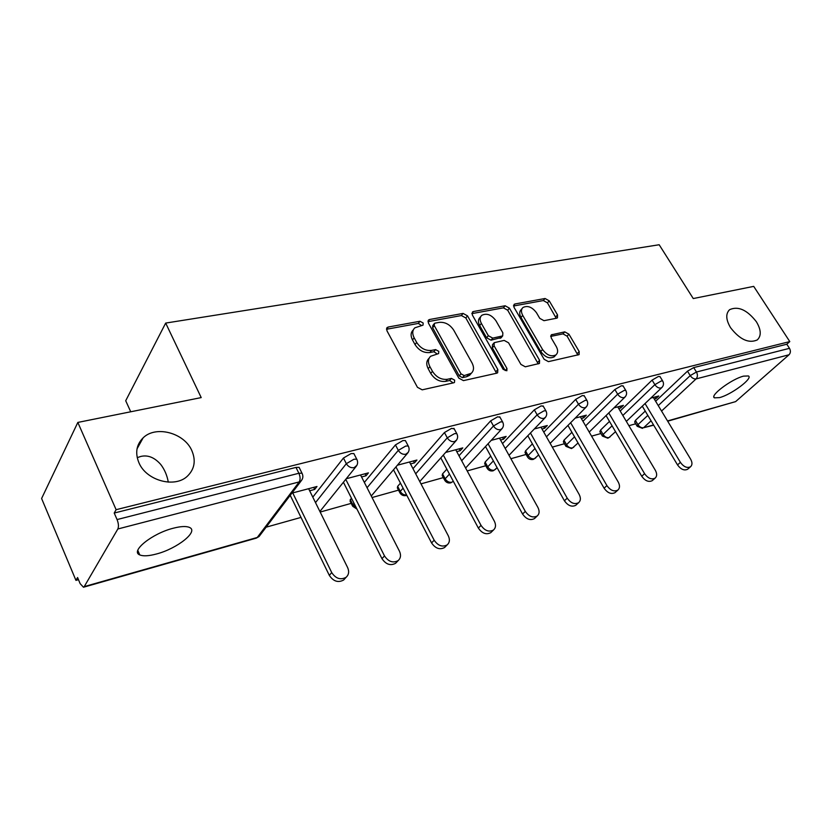 <?xml version="1.0" encoding="UTF-8"?>
<svg xmlns="http://www.w3.org/2000/svg" width="832" height="832" viewBox="0 0 832 832"><rect width="100%" height="100%" fill="white"/><g stroke="black" fill="none" stroke-linecap="round" stroke-linejoin="round"><path stroke-width="1.25" d="M730.527 327.642C739.814 339.57 748.717 343.678 757.255 339.945C761.488 335.899 761.197 329.836 756.371 321.734C747.115 309.889 738.213 305.864 729.685 309.639C725.546 313.581 725.826 319.582 730.527 327.642M138.913 462.706C146.255 480.73 175.001 488.405 187.491 476.081C194.594 469.05 196.05 460.574 191.838 450.622C184.34 432.879 155.823 425.152 143.125 437.85C136.375 444.642 134.971 452.93 138.913 462.706M423.166 323.003L419.952 321.266L388.274 327.028L387.14 327.548L386.89 330.668L417.446 387.317L422.209 389.834L453.814 382.772L454.47 382.46L454.646 380.13L451.402 378.404L447.377 379.288C441.334 379.933 436.363 377.281 432.453 371.311L429.884 366.621C427.742 362.284 428.002 358.831 430.654 356.252L438.62 353.579L438.776 351.333L435.552 349.596L431.517 350.407C425.474 350.958 420.524 348.286 416.666 342.41L414.149 337.802C412.079 333.642 412.318 330.314 414.856 327.818L423.02 325.156L423.166 323.003M421.72 325.603L418.319 323.43L386.474 329.264M453.19 382.918L449.675 380.484L445.661 381.378L447.377 379.288M437.33 354.026L433.867 351.728L429.842 352.539L431.517 350.407M168.293 482.144C167.118 475.426 164.601 469.55 160.763 464.495C154.565 457.454 147.93 454.771 140.847 456.435L137.228 457.642M173.295 528.216C152.173 533.447 129.906 551.387 139.786 554.923C143.25 556.369 148.866 556.036 156.624 553.946C177.299 548.569 198.994 531.294 189.509 527.446C186.274 526.011 180.877 526.261 173.295 528.216M743.59 376.126C731.765 378.934 709.28 395.814 714.48 397.852L719.545 397.613C731.245 394.711 753.366 378.238 748.426 375.96L743.59 376.126M556.691 318.188L557.461 317.834L557.534 314.902L549.203 300.82L545.064 298.501L514.956 303.982L514.093 304.377L513.999 307.299L544.138 359.289L548.434 361.639L579.103 354.609L579.186 351.53L568.932 334.183L564.762 331.864L551.283 334.849L551.19 337.875L556.286 346.57C558.168 350.095 558.074 352.862 556.005 354.848C551.387 357.084 546.905 355.306 542.558 349.513L522.725 315.38C520.946 312.021 521.019 309.4 522.964 307.507C527.592 305.24 532.106 306.987 536.494 312.759L539.76 318.354L543.972 320.684L556.691 318.188M84.24 586.602L257.265 537.462L299.208 481.915L117.842 528.986L84.24 586.602L83.481 587.236L80.153 583.658L77.574 577.522L75.951 580.372L41.6 498.503L77.834 422.427L201.209 397.592L165.682 323.076L659.173 244.743L693.254 298.553L753.709 286.374L789.786 341.588L116.116 509.694L114.213 513.042L117.073 519.563L298.875 473.262L295.984 467.418L114.213 513.042M77.834 422.427L116.116 509.694M467.501 315.848L463.07 313.414L429.624 319.498L428.594 319.977L428.397 323.045L458.848 378.154L463.455 380.619L496.787 373.183L497.64 372.767L497.827 369.533L467.501 315.848L465.816 317.97L461.396 315.546L427.981 321.662L429.624 319.498M473.418 311.532L505.128 305.77L509.413 308.142L539.573 360.298L539.448 363.449L525.304 366.808L520.926 364.416L508.55 342.805L504.182 340.402L494.229 342.67L494.073 345.779L506.979 368.524L506.854 370.781L503.152 369.377L472.326 314.964L472.472 311.969L473.418 311.532L471.869 313.477M165.682 323.076L125.705 400.743L130.728 411.778M117.842 528.986C118.841 526.625 118.581 523.484 117.073 519.563M789.786 341.588L786.812 344.23L789.485 348.327C790.826 350.813 790.67 352.966 789.017 354.775L735.623 401.617L667.69 421.2M635.7 423.8L628.898 425.693M600.922 433.524L591.583 436.134M564.429 443.726L552.292 447.127M526.094 454.449L510.89 458.713M485.774 465.733L467.178 470.933M443.31 477.61L420.982 483.86M398.518 490.142L372.06 497.536M351.208 503.37L320.174 512.054M301.018 517.41L266.136 527.176M78.478 579.665L75.951 580.372M309.66 490.766L314.704 489.424L313.685 487.365M314.704 489.424L316.992 486.491L291.876 493.137M289.64 496.101L290.493 495.872M637.021 426.026L634.65 422.032L635.409 420.399L645.247 411.102M655.637 401.274L687.482 371.176L693.701 367.598L696.446 372.018L789.485 348.327M786.812 344.23L693.701 367.598M295.984 467.418L299.104 467.355L299.541 468.25M620.204 411.029L652.101 380.11L658.466 376.438L660.088 376.73M602.233 435.77L599.851 431.704L600.548 430.071L609.482 421.408M582.962 421.294L614.879 389.511L621.4 385.746L623.168 386.079M565.729 445.994L563.347 441.834L563.971 440.211L571.906 432.307M543.785 432.141L575.671 399.402L582.348 395.543L584.293 395.928M527.374 456.726L525.002 452.483L525.543 450.871L532.386 443.851M502.518 443.612L534.321 409.843L541.164 405.881L543.306 406.318M487.022 468.01L484.661 463.684L485.118 462.082L490.745 456.102M458.983 455.77L490.641 420.867L497.661 416.801L500.011 417.29M444.527 479.887L442.177 475.478L442.551 473.886L446.836 469.165M412.994 468.686L444.423 432.536L451.63 428.355L454.23 428.917M399.703 492.419L397.363 487.916L397.654 486.335L400.452 483.111M364.354 482.435L395.45 444.902L402.844 440.596L405.371 440.554L405.725 441.241M352.352 505.638L350.033 501.041L351.395 498.077M312.801 497.141L343.46 458.026L351.062 453.596L353.86 453.544L354.266 454.324M361.556 476.965L366.028 475.769L368.41 472.878L346.226 478.754M410.498 463.934L414.45 462.883L416.926 460.034L397.394 465.202M456.747 451.63L460.231 450.705L462.769 447.897L445.65 452.431M500.51 439.993L503.558 439.182L506.158 436.405L491.223 440.357M541.975 428.958L544.638 428.251L547.29 425.516L534.331 428.948M581.329 418.486L583.638 417.872L586.331 415.178L575.182 418.132M618.727 408.533L620.714 408.002L623.438 405.361L613.933 407.878M654.306 399.069L656.001 398.622L658.757 396.001L650.749 398.122M366.028 475.769L365.009 473.782M414.45 462.883L413.431 460.959M460.231 450.705L459.212 448.833M503.558 439.182L502.549 437.362M544.638 428.251L543.639 426.483M583.638 417.872L582.639 416.156M620.714 408.002L619.726 406.338M656.001 398.622L655.023 396.999M413.369 329.784L413.223 329.982C410.686 332.478 410.446 335.806 412.506 339.955L414.149 337.802M429.842 352.539C423.81 353.09 418.86 350.428 415.022 344.562L412.506 339.955M429.187 358.114L428.979 358.374C426.317 360.953 426.057 364.416 428.199 368.732L429.884 366.621M445.661 381.378C439.618 382.023 434.647 379.382 430.747 373.422L428.199 368.732M496.548 373.235L465.816 317.97M435.136 323.128L434.418 323.45L434.283 325.603L461.001 373.849L464.214 375.575L471.297 373.266C473.98 370.687 474.209 367.214 471.994 362.866L453.762 330.221C449.987 324.532 445.162 321.911 439.296 322.358L435.136 323.128M434.106 323.856L432.765 325.603L432.63 327.756L434.283 325.603M470.881 373.766L469.55 375.336L466.627 376.73L462.478 377.645L459.264 375.929L432.63 327.756M471.879 313.622L503.412 307.85L505.128 305.77M538.273 363.906L507.686 310.222L503.412 307.85M493.844 343.117L492.482 344.739L492.326 347.849L505.201 370.562L506.979 368.524M495.872 320.642C491.358 314.652 486.647 312.894 481.738 315.349C479.721 317.314 479.606 319.998 481.364 323.398L488.342 335.702L492.752 338.114L502.694 335.889L502.84 332.821L495.872 320.642M480.709 316.618L480.033 317.46C478.026 319.426 477.901 322.109 479.658 325.499L481.364 323.398M501.322 337.522L491.015 340.184L486.616 337.782L479.658 325.499M522.059 308.578L521.227 309.577C519.282 311.47 519.199 314.09 520.978 317.439L522.725 315.38M555.027 355.919L554.185 356.834C549.567 359.081 545.095 357.313 540.758 351.53L520.978 317.439M577.855 355.066L567.112 336.18L562.962 333.871L550.701 336.409M556.234 318.282L547.446 302.869L543.317 300.55L513.531 305.999M345.051 578.458L343.647 580.008C338.156 582.962 333.382 581.412 329.306 575.349L290.222 495.321M329.306 575.349L331.729 572.603C335.816 578.677 340.61 580.237 346.112 577.283C348.837 574.756 349.346 571.522 347.63 567.58L308.63 488.706M331.729 572.603L292.729 492.918M396.76 562.068L395.595 563.295C390.468 565.999 385.923 564.45 381.971 558.646L343.408 482.248M381.971 558.646L384.498 555.922C388.461 561.746 393.016 563.306 398.154 560.602C400.764 558.199 401.201 555.058 399.454 551.2L360.537 474.958M384.498 555.922L345.758 479.336M445.515 546.572L444.548 547.55C439.733 550.025 435.406 548.486 431.569 542.911L393.515 469.778M431.569 542.911L434.179 540.218C438.038 545.802 442.364 547.362 447.19 544.877C449.686 542.589 450.05 539.552 448.282 535.766L409.49 461.999M434.179 540.218L395.949 466.908M491.556 531.887L490.745 532.678C486.221 534.966 482.092 533.426 478.358 528.07L440.794 457.881M478.358 528.07L481.042 525.408C484.796 530.774 488.925 532.324 493.459 530.036C495.841 527.852 496.142 524.909 494.354 521.196L455.738 449.758M481.042 525.408L443.31 455.062M535.101 517.972L534.425 518.617C530.161 520.728 526.219 519.199 522.579 514.041L485.493 446.545M522.579 514.041L525.314 511.41C528.965 516.578 532.927 518.118 537.191 516.006C539.469 513.926 539.708 511.066 537.909 507.426L499.502 438.173M525.314 511.41L488.072 443.758M576.347 504.774L575.775 505.294C571.75 507.25 567.975 505.742 564.418 500.77L527.81 435.729M564.418 500.77L567.216 498.17C570.773 503.152 574.569 504.67 578.594 502.715C580.767 500.729 580.944 497.952 579.145 494.395L540.977 427.19M567.216 498.17L530.452 432.994M615.462 492.242L614.983 492.669C611.177 494.478 607.547 492.991 604.084 488.186L567.944 425.422M604.084 488.186L606.923 485.618C610.397 490.433 614.037 491.93 617.833 490.121C619.913 488.218 620.048 485.524 618.238 482.04L580.33 416.77M606.923 485.618L570.627 422.718M652.61 480.324L652.205 480.678C648.606 482.362 645.112 480.886 641.732 476.237L606.06 415.584M641.732 476.237L644.602 473.71C647.993 478.358 651.487 479.846 655.096 478.161C657.082 476.341 657.166 473.72 655.346 470.309L617.739 406.869M644.602 473.71L608.774 412.922M687.939 468.978L687.596 469.269C684.174 470.85 680.815 469.383 677.508 464.89L642.294 406.182M677.508 464.89L680.41 462.384C683.727 466.887 687.086 468.354 690.508 466.783C692.401 465.046 692.442 462.498 690.622 459.16L653.328 397.446M680.41 462.384L645.05 403.562M418.319 323.43L419.952 321.266M449.675 380.484L451.402 378.404M433.867 351.728L435.552 349.596M83.481 587.236L256.35 538.106L260.146 535.08M256.35 538.106L259.074 536.505L301.09 480.958L299.208 481.915C300.487 479.679 300.373 476.788 298.875 473.262L301.985 473.19L302.422 474.084M789.017 354.775L696.093 378.903L661.544 411.05M651.061 420.805L643.604 427.742L653.536 424.923M667.534 420.95L735.623 401.617M635.409 420.399L637.946 424.663C639.6 427.034 641.482 428.064 643.604 427.742L653.692 425.183M658.258 405.6L690.217 375.606L696.446 372.018C697.83 374.702 697.715 377 696.093 378.903C693.93 379.174 691.974 378.071 690.217 375.606L687.482 371.176M315.505 502.611L346.33 463.674L343.46 458.026M299.104 467.355L301.985 473.19C303.399 475.998 303.098 478.587 301.09 480.958L302.38 478.972M319.894 511.472L355.846 466.804C357.854 464.485 358.145 461.937 356.741 459.17L353.943 459.243L346.33 463.674C348.275 466.814 350.896 468.135 354.162 467.646L356.949 465.265M350.23 499.491L352.862 504.702L354.037 503.298M367.058 487.739L398.31 450.362L395.45 444.902M397.654 486.335L400.275 491.39L403.094 488.186M415.698 473.814L447.273 437.819L444.423 432.536M442.551 473.886L445.172 478.795L449.467 474.094M461.677 460.751L493.48 425.984L490.641 420.867M485.118 462.082L487.729 466.846L493.376 460.897M505.201 448.448L537.139 414.804L534.321 409.843M525.543 450.871L528.133 455.499L535.007 448.5M546.447 436.842L578.479 404.217L575.671 399.402M563.971 440.211L566.55 444.714L574.517 436.831M585.614 425.859L617.656 394.181L614.879 389.511M600.548 430.071L603.106 434.45L612.082 425.818M622.835 415.47L654.857 384.654L652.101 380.11M642.491 428.366L637.177 426.286L637.946 424.663L647.826 415.397M353.86 453.544L357.136 459.961M371.27 495.986L407.347 453.482C409.344 451.214 409.646 448.718 408.242 445.994L405.725 446.056L398.31 450.362C400.234 453.398 402.75 454.688 405.839 454.241L408.283 452.286M356.398 507.978L352.862 504.702L352.664 506.251L356.959 509.09M405.371 440.554L408.595 446.68M419.765 481.541L455.874 440.929C457.86 438.714 458.162 436.259 456.768 433.586L454.49 433.638L447.273 437.819C449.176 440.762 451.589 442.021 454.511 441.605L456.664 439.982M406.64 495.009C403.967 495.165 401.846 493.969 400.275 491.39L399.984 492.96C401.482 495.206 403.541 496.059 406.151 495.529L406.796 495.31M453.908 428.324L457.09 434.19M465.608 468.01L501.675 429.073C503.662 426.899 503.953 424.507 502.57 421.876L500.51 421.918L493.48 425.984C495.362 428.834 497.682 430.071 500.448 429.676L502.341 428.314M453.315 481.281L451.818 482.217C449.134 482.654 446.919 481.51 445.172 478.795L444.777 480.366C446.243 482.539 448.25 483.371 450.778 482.851L453.326 481.302M499.72 416.77L502.861 422.396M509.007 455.312L544.981 417.862C546.946 415.74 547.248 413.39 545.875 410.8L543.993 410.842L537.139 414.804C539.001 417.57 541.237 418.766 543.868 418.413L545.542 417.258M497.11 467.688L494.156 470.194C491.598 470.6 489.455 469.487 487.729 466.846L487.25 468.437C488.686 470.527 490.63 471.328 493.095 470.829L495.737 469.113M543.046 405.86L546.135 411.258M550.15 443.352L585.988 407.254C587.943 405.163 588.234 402.854 586.872 400.327L585.166 400.358L578.479 404.217C580.31 406.9 582.473 408.075 584.969 407.742L586.456 406.754M538.637 454.958L534.342 458.775C531.908 459.16 529.838 458.068 528.133 455.499L527.582 457.101C528.986 459.129 530.878 459.898 533.27 459.41L535.766 457.839M584.064 395.522L587.101 400.722M589.212 432.058L624.863 397.186C626.808 395.138 627.099 392.881 625.747 390.395L624.187 390.416L617.656 394.181C619.466 396.791 621.556 397.935 623.938 397.634L625.269 396.77M578.053 442.978L572.562 447.918C570.232 448.282 568.235 447.21 566.55 444.714L565.916 446.326L571.47 448.552L573.841 447.106M622.96 385.726L625.955 390.738M626.34 421.387L661.773 387.618C663.707 385.622 663.998 383.396 662.667 380.962L661.232 380.983L654.857 384.654C656.646 387.192 658.663 388.315 660.93 388.024L662.116 387.286M615.534 431.683L608.93 437.59C606.715 437.934 604.77 436.883 603.106 434.45L602.41 436.072L607.828 438.214L610.095 436.873M659.901 376.428L662.844 381.264M415.022 344.562L416.666 342.41M430.747 373.422L432.453 371.311M386.672 329.222L388.274 327.028M496.059 371.571L497.827 369.533M461.396 315.546L463.07 313.414M459.264 375.929L461.001 373.849M462.478 377.645L464.214 375.575M466.627 376.73L468.374 374.66M507.686 310.222L509.413 308.142M537.763 362.305L539.573 360.298M492.326 347.849L494.073 345.779M486.616 337.782L488.342 335.702M491.015 340.184L492.752 338.114M500.084 338.354L501.831 336.294M540.758 351.53L542.558 349.513M550.701 336.014L552.063 334.485M562.962 333.871L564.762 331.864M567.112 336.18L568.932 334.183M577.346 353.506L579.186 351.53M513.521 305.708L514.956 303.982M543.317 300.55L545.064 298.501M547.446 302.869L549.203 300.82M555.745 316.93L557.534 314.902M137.8 550.41L139.786 554.923M713.908 396.937L714.48 397.852M386.641 328.234L387.14 327.548M428.147 320.559L428.594 319.977M469.55 375.336L471.297 373.266M500.958 337.948L502.694 335.889M554.185 356.834L556.005 354.848M137.03 448.864L143.125 437.85M728.634 310.658L729.685 309.639M346.112 577.283L343.647 580.008M398.154 560.602L395.595 563.295M447.19 544.877L444.548 547.55M493.459 530.036L490.745 532.678M537.191 516.006L534.425 518.617M578.594 502.715L575.775 505.294M617.833 490.121L614.983 492.669M655.096 478.161L652.205 480.678M690.508 466.783L687.596 469.269"/></g></svg>
